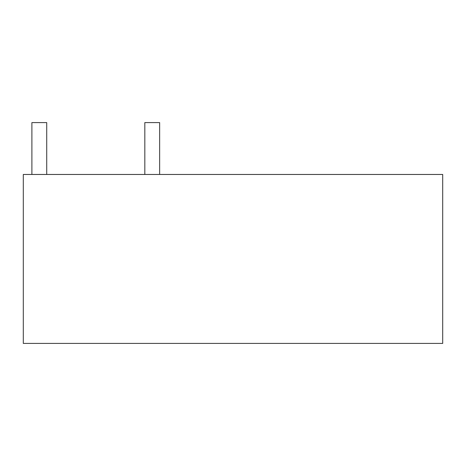 <?xml version="1.0" encoding="UTF-8"?>
<svg xmlns="http://www.w3.org/2000/svg" width="466" height="466" viewBox="0 0 466 466"><rect width="100%" height="100%" fill="white"/><g stroke="black" fill="none" stroke-linecap="round" stroke-linejoin="round"><path stroke-width="0.7" d="M23.3 174.465L442.7 174.465L442.7 343.407L23.3 343.407L23.3 174.465L31.898 174.465L31.898 122.593L46.717 122.593L46.717 174.465L144.821 174.465L144.821 122.593L159.64 122.593L159.64 174.465L196.693 174.465"/></g></svg>
